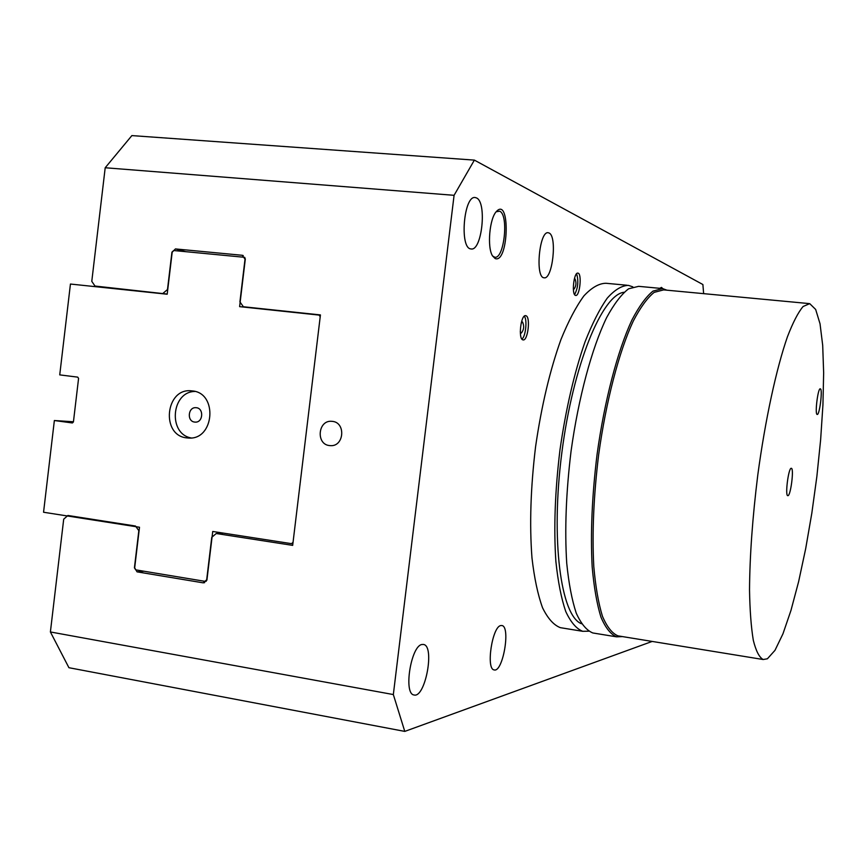 <?xml version="1.0" encoding="UTF-8"?>
<svg xmlns="http://www.w3.org/2000/svg" width="867" height="867" viewBox="0 0 867 867"><rect width="100%" height="100%" fill="white"/><g stroke="black" fill="none" stroke-linecap="round" stroke-linejoin="round"><path stroke-width="1.3" d="M666.907 290.185L662.594 288.581L653.014 291.095C646.153 296.601 639.12 306.246 631.924 320.01C617.607 350.745 604.505 400.489 597.06 454.492C592.009 495.946 590.384 533.443 592.183 566.996C593.993 587.327 596.908 604.017 600.929 617.076C605.48 627.795 610.704 634.384 616.61 636.844L622.419 636.584M808.857 303.558L663.645 289.881L654.152 292.374C647.346 297.858 640.377 307.438 633.246 321.115C619.038 351.666 606.055 401.085 598.653 454.72C593.646 495.891 592.02 533.14 593.787 566.476C595.564 586.666 598.447 603.248 602.435 616.22C606.943 626.863 612.124 633.409 617.976 635.858L619.168 636.053M661.326 288.462L638.654 286.338L628.618 288.787C621.466 294.238 614.15 303.797 606.694 317.474C591.89 348.003 578.495 397.454 571.06 451.165C566.053 492.413 564.612 529.748 566.725 563.182C568.752 583.437 571.927 600.083 576.241 613.132C581.085 623.85 586.612 630.45 592.833 632.964L594.101 633.17M820.377 388.839C822.848 389.175 819.553 415.542 817.18 414.448L817.158 414.448C814.644 414.426 817.949 387.668 820.323 388.817L820.377 388.839M791.289 468.299L791.343 468.299C794.215 468.267 790.65 496.238 787.854 495.686L787.767 495.686C784.873 495.783 788.537 467.378 791.289 468.299L791.343 468.299M767.393 658.79L774.968 650.358L782.955 633.831L790.953 610.466L798.626 581.627L805.671 548.724L811.826 513.177L816.877 476.406L820.626 439.818L822.935 404.824L823.65 372.853L822.696 345.359L820.03 323.77L815.663 309.454L809.713 303.634L803.091 306.506C798.182 312.337 792.98 322.394 787.474 336.678C776.366 368.497 765.236 419.715 757.78 475.062C752.513 517.523 749.76 555.79 749.522 589.842C749.879 610.422 751.136 627.242 753.315 640.301C755.959 650.944 759.243 657.349 763.166 659.516L767.393 658.79M624.034 292.277C602.197 294.498 572.979 365.159 561.838 452.747C550.491 540.314 560.906 616.058 581.475 623.731M588.595 631.198L582.7 631.306C576.36 628.781 570.703 622.17 565.728 611.452C561.296 598.414 558.012 581.779 555.888 561.545C553.634 528.166 555.01 490.906 559.995 449.756C565.902 408.791 574.247 372.864 584.997 341.977C592.248 323.543 599.661 308.945 607.236 298.161C614.714 289.773 621.791 285.514 628.467 285.384L632.812 286.847M561.697 627.881L560.342 627.665C553.71 625.096 547.781 618.453 542.536 607.745C537.833 594.719 534.321 578.126 531.98 557.958C529.434 524.698 530.637 487.59 535.589 446.635C541.496 405.864 549.971 370.133 560.992 339.441C568.438 321.115 576.078 306.604 583.903 295.896C591.652 287.584 599.01 283.368 605.968 283.271L627.112 285.254M329.482 445.562C315.751 444.348 317.929 419.975 331.649 421.308L332.397 421.373C345.987 422.478 344.166 446.624 330.565 445.649L329.482 445.562M521.934 339.127C525.727 336.385 527.461 319.663 524.307 316.195M520.276 331.714L521.262 333.091C523.939 329.904 524.372 326.209 522.552 321.993L521.175 323.109M525.901 315.729C530.777 316.661 527.895 341.251 523.072 339.897L522.942 339.875C518.011 339.214 520.861 314.288 525.705 315.675L525.901 315.729M576.609 273.744C578.712 280.973 578.051 287.92 574.593 294.607M575.439 295.387C571.396 294.455 573.889 271.945 577.899 273.127C582.18 273.246 579.817 296.59 575.645 295.441L575.439 295.387M573.325 288.624L573.921 289.199C576.154 286.305 576.533 282.902 575.07 278.979L574.214 279.402M100.81 287.237L95.002 286.045L91.783 281.341L105.2 167.754L454.08 195.313L474.379 160.113L702.888 284.528L703.636 293.653M454.08 195.313L393.336 694.554L50.394 631.956L63.703 519.181L67.908 515.475L135.501 526.031L139.056 530.972M50.394 631.956L68.927 667.709L404.781 731.401L393.336 694.554M404.781 731.401L652.179 641.428M495.198 258.583C508.636 263.741 510.555 196.094 496.433 211.472C489.519 218.321 486.972 247.366 492.51 255.884L495.198 258.583M500.844 625.551L501.885 625.53C510.891 626.462 502.86 672.814 494.147 669.909C485.748 669.313 492.239 626.375 500.844 625.551M549.006 232.985C557.438 235.997 552.528 280.084 544.043 277.776C534.939 277.7 539.382 230.329 548.291 232.768L549.006 232.985M659.787 288.321L661.467 287.389L662.811 288.624M421.969 644.495L423.529 644.474C435.115 645.904 425.198 698.618 413.96 694.955C403.285 693.947 410.969 645.698 421.969 644.495M476.406 197.904C487.221 201.935 481.911 251.701 470.987 248.927C459.25 248.721 463.791 194.663 475.344 197.578L476.406 197.904M496.184 211.754L499.63 211.19C509.037 214.615 504.171 259.656 494.678 257.196L492.564 255.971M474.379 160.113L131.871 135.599L105.2 167.754M134.678 567.842L137.051 571.852L144.009 571.234M134.418 567.863L138.796 530.983M204.634 582.657L203.116 582.83L206.682 579.806L211.754 537.334L216.23 533.519L223.448 533.129M203.116 582.83L137.051 571.852M246.076 307.33L243.367 306.745L239.921 301.868L245.025 259.157L242.272 255.288L243.237 255.559M185.917 251.701L175.437 248.927L172.186 252.199M175.437 248.927L242.272 255.288M95.002 286.045L167.212 294.065M167.786 289.285L163.159 293.209M167.526 289.231L171.937 252.134M243.367 306.745L320.432 314.927L292.678 545.376L216.23 533.519M194.988 391.45C171.232 391.537 167.775 433.977 191.195 437.954M194.641 422.066L195.129 422.11C203.268 422.836 204.135 407.826 195.964 407.696C188.031 406.861 186.698 421.384 194.641 422.066M186.73 437.889C160.612 435.494 165.369 387.722 191.423 390.833L192.333 390.919C218.05 392.892 214.398 440.046 188.681 438.052L186.73 437.889M320.378 315.382L319.034 315.079L320.216 316.726L293.035 542.374L291.496 543.663L292.894 543.566M319.034 315.079L239.617 306.647L245.328 258.886L244.18 257.271L173.693 250.53L172.23 251.864L167.19 294.227L70.444 284.04L59.736 374.88L77.716 377.134L78.572 378.413L73.424 421.947L72.384 422.966L54.361 420.528L73.446 421.774M43.556 512.245L54.361 420.528L43.556 512.245L139.5 527.244L134.634 568.199L135.729 569.857L205.414 581.41L206.91 580.153L212.729 531.471L291.496 543.663M205.414 581.41L206.162 581.323M244.862 257.456L244.18 257.271M59.736 374.88L70.444 284.04M592.833 632.964L616.61 636.844M763.166 659.516L617.976 635.858M560.342 627.665L582.7 631.306M332.375 421.373L331.649 421.308M192.647 390.963L191.423 390.833"/></g></svg>

